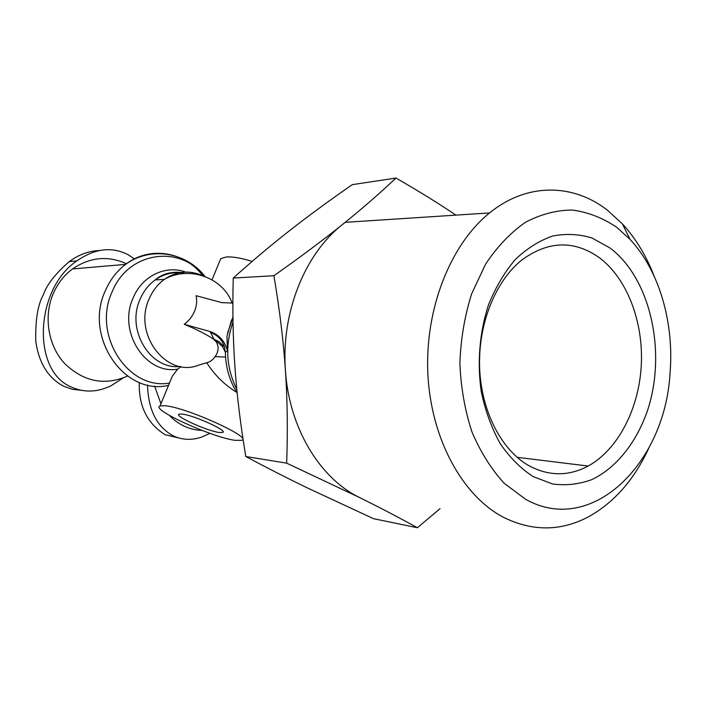 <?xml version="1.0" encoding="UTF-8"?>
<svg xmlns="http://www.w3.org/2000/svg" width="706" height="706" viewBox="0 0 706 706"><rect width="100%" height="100%" fill="white"/><g stroke="black" fill="none" stroke-linecap="round" stroke-linejoin="round"><path stroke-width="1.06" d="M127.539 376.069C104.594 385.997 83.59 381.787 64.528 363.422C47.964 345.402 43.295 315.979 53.541 292.937C57.98 283.08 64.308 275.075 72.533 268.942C89.918 257.116 107.903 255.378 126.506 263.744M169.087 384.011L172.361 376.077L177.674 369.176L180.974 366.599M165.089 405.738C186.455 407.397 253.154 437.711 241.743 440.315L235.363 440.359C212.806 437.702 149.866 409.171 160.059 405.932L165.089 405.738M232.159 303.174C223.237 277.635 188.802 265.253 164.339 279.382C157.738 284.209 152.699 290.669 149.213 298.753C132.454 334.423 167.013 378.566 199.127 364.976L206.734 362.716C214.518 375.001 224.543 384.902 236.828 392.404M252.166 261.397C241.17 258.017 232.521 256.543 226.247 256.993L220.731 258.705L219.495 261.705M201.925 430.404C189.535 429.945 178.68 424.941 169.361 415.393M160.95 403.77L154.579 386.023M219.425 432.513C207.529 431.207 173.526 415.781 179.112 414.14L181.954 414.051C193.515 415.066 228.585 431.004 222.655 432.46L219.425 432.513M206.734 362.716C209.858 362.107 212.656 360.078 215.118 356.627C217.413 353.485 218.383 350.035 218.013 346.258L216.601 342.295L213.397 339.012C205.623 333.973 195.906 329.067 184.24 324.292C188.908 320.798 192.35 316.42 194.574 311.161C196.7 305.875 197.203 300.721 196.083 295.69L221.905 302.636L232.883 303.068M232.945 317.206L231.18 321.212L226.97 336.285L227.447 350.75C224.87 341.113 219.089 334.715 210.106 331.546L213.874 339.021L222.355 346.381L225.364 352.135M139.303 382.431C138.57 405.932 147.13 423.335 164.992 434.649L178.971 438.02M209.938 433.343L202.163 436.899C192.014 440.429 182.43 440.094 173.394 435.92C156.935 427.086 148.313 410.098 147.51 384.946M99.458 250.533C88.762 250.948 78.684 254.637 69.232 261.608C55.333 273.751 46.711 284.809 43.375 294.773C37.868 304.392 35.326 319.774 35.75 340.901C38.715 362.866 48.079 378.01 63.84 386.332L72.286 389.271L81.119 390.294M122.976 378.081L111.045 385.758C97.278 392.351 84.085 392.792 71.465 387.082C31.399 371.003 34.982 288.895 76.91 260.858C94.957 248.362 112.122 246.359 128.413 254.866L134.378 258.908M654.083 275.984C646.237 255.696 635.682 238.337 622.418 223.917L607.504 210.273C573.272 183.463 527.082 182.36 489.593 212.93C450.41 244.355 424.659 309.272 427.88 374.189C431.084 439.114 462.571 495.991 503.537 517.339C532.492 531.592 560.838 531.406 588.583 516.766C614.149 502.504 634.182 479.692 648.699 448.354M440.05 508.647L417.405 527.744C399.464 517.816 380.26 507.79 359.778 497.642C319.889 478.562 288.957 427.757 285.409 370.191C281.103 312.749 304.833 253.966 342.242 224.702L345.305 222.328L489.593 212.93M616.797 227.341L629.981 239.316C659.36 270.575 674.424 323.251 669.985 373.959C664.725 463.939 591.31 536.445 525.555 499.257L504.199 483.292C491.217 469.119 480.433 451.911 471.846 431.648C464.839 410.071 460.85 387.259 459.88 363.211C460.753 339.092 464.672 315.97 471.626 293.846L485.649 264.035C497.28 246.597 510.526 232.698 525.396 222.319C540.805 214.218 556.487 210.123 572.434 210.035C588.151 212.215 602.942 217.977 616.797 227.341M479.815 351.967L479.515 361.64M528.873 465.669C501.437 450.172 481.21 411.183 479.621 367.694C478.041 324.213 495.383 281.032 521.813 260.002C548.191 240.817 573.943 239.969 599.05 257.469C627.016 278.164 643.501 321.618 641.295 365.126C639.027 408.633 618.174 449.519 588.177 466.031C568.586 476.444 548.827 476.329 528.873 465.669M533.154 476.594L552.48 483.954C565.806 485.763 578.876 484.334 591.69 479.674C616.709 467.849 637.024 441.815 647.984 409.118C666.596 351.014 650.314 278.102 609.896 247.894L591.875 237.94C578.999 234.048 565.868 233.421 552.48 236.086C539.234 240.693 526.826 248.512 515.248 259.561C504.463 272.304 495.55 287.404 488.499 304.868C479.542 332.261 477.018 362.84 481.333 392.086C485.401 411.095 491.711 428.304 500.254 443.695C509.864 457.629 520.834 468.59 533.154 476.594M359.778 497.642L286.662 463.154C287.827 430.669 287.413 399.684 285.409 370.191C283.424 340.707 279.585 309.219 273.902 275.728C300.421 257.01 323.198 240.005 342.242 224.702C361.375 209.338 379.29 193.788 395.978 178.044C419.214 191.405 439.176 203.76 455.882 215.127M273.902 275.728L233.236 278.058C252.58 260.682 271.457 244.797 289.875 230.412C308.337 215.957 329.137 200.707 352.268 184.654L395.978 178.044M233.236 278.058C232.424 310.102 232.998 339.904 234.966 367.464C236.898 395.042 240.499 424.73 245.776 456.508C266.93 467.796 287.386 478.227 307.136 487.811L373.509 518.681L417.405 527.744M245.776 456.508L286.662 463.154M213.397 339.012L218.984 341.678L224.517 346.964M224.429 346.62C222.028 339.736 217.351 334.988 210.406 332.376M227.438 350.75L225.373 352.329L225.382 353.009M184.24 324.292L210.106 331.546M180.162 366.458C150.431 370.173 125.765 329.896 140.167 299.07C143.618 291.084 148.622 284.712 155.161 279.938C164.401 273.531 174.294 271.386 184.848 273.496M236.801 389.341C226.149 367.844 224.887 345.41 233.015 322.051M202.825 275.746C184.566 251.592 149.751 245.591 125.571 264.388C116.887 271.016 110.198 279.664 105.503 290.342C83.299 336.886 124.644 396.269 168.558 385.317M169.228 383.102C128.042 390.339 91.833 334.635 112.263 291.56C128.421 251.283 180.224 244.523 204.361 276.267M185.607 272.057C165.91 264.679 142.188 275.861 133.196 297.8C117.417 331.396 145.48 374.912 177.674 369.176M181.045 272.454C170.534 271.563 161.903 274.052 155.161 279.938L164.339 279.382C176.553 271.148 189.208 269.877 202.287 275.578M215.118 356.627L225.549 357.06M204.952 276.487C186.755 252.527 151.04 245.882 125.571 264.388L72.533 268.942M227.526 333.108L232.954 317.7M69.232 261.608L76.91 260.858M629.981 239.316L622.418 223.917M588.177 466.031L517.11 457.312M224.42 346.628L225.373 352.329C225.638 367.402 229.565 380.931 237.163 392.924M223.008 431.587L222.655 432.46M212.029 279.814L220.731 258.705M160.059 405.932L172.361 376.077"/></g></svg>
